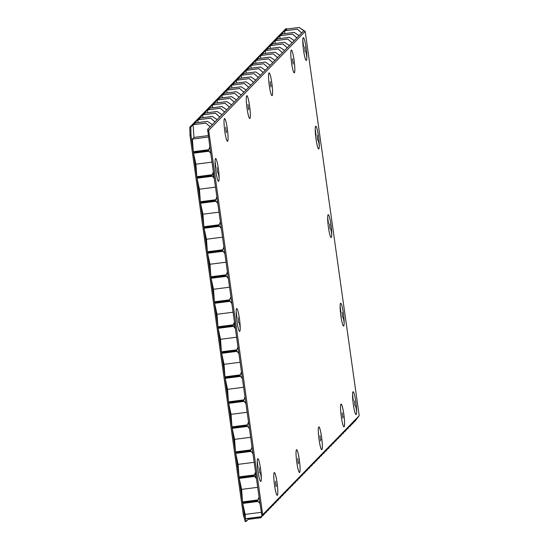 <?xml version="1.0" encoding="UTF-8"?>
<svg xmlns="http://www.w3.org/2000/svg" width="549" height="549" viewBox="0 0 549 549"><rect width="100%" height="100%" fill="white"/><g stroke="black" fill="none" stroke-linecap="round" stroke-linejoin="round"><path stroke-width="0.82" d="M306.074 47.756A11.502 1.421 82.7 0 0 303.35 37.641A11.502 1.421 82.7 0 0 303.549 50.343A11.502 1.421 82.7 0 0 306.273 60.452A11.502 1.421 82.7 0 0 306.074 47.756M218.351 168.598A11.502 1.421 82.7 0 0 215.633 158.483A11.502 1.421 82.7 0 0 215.832 171.185A11.502 1.421 82.7 0 0 218.557 181.3A11.502 1.421 82.7 0 0 218.351 168.598M239.446 318.688A11.502 1.421 82.7 0 0 236.722 308.572A11.502 1.421 82.7 0 0 236.928 321.275A11.502 1.421 82.7 0 0 239.652 331.39A11.502 1.421 82.7 0 0 239.446 318.688M260.542 468.777A11.502 1.421 82.7 0 0 257.817 458.662A11.502 1.421 82.7 0 0 258.023 471.365A11.502 1.421 82.7 0 0 260.741 481.48A11.502 1.421 82.7 0 0 260.542 468.777M330.958 224.816A11.502 1.421 82.7 0 0 328.233 214.7A11.502 1.421 82.7 0 0 328.432 227.403A11.502 1.421 82.7 0 0 331.157 237.518A11.502 1.421 82.7 0 0 330.958 224.816M355.841 401.882A11.502 1.421 82.7 0 0 353.117 391.766A11.502 1.421 82.7 0 0 353.323 404.469A11.502 1.421 82.7 0 0 356.04 414.577A11.502 1.421 82.7 0 0 355.841 401.882M343.399 313.349A11.502 1.421 82.7 0 0 340.675 303.233A11.502 1.421 82.7 0 0 340.881 315.936A11.502 1.421 82.7 0 0 343.599 326.051A11.502 1.421 82.7 0 0 343.399 313.349M318.516 136.282A11.502 1.421 82.7 0 0 315.792 126.174A11.502 1.421 82.7 0 0 315.991 138.87A11.502 1.421 82.7 0 0 318.715 148.985A11.502 1.421 82.7 0 0 318.516 136.282M294.072 60.15A11.502 1.421 82.7 0 0 291.347 50.034A11.502 1.421 82.7 0 0 291.553 62.737A11.502 1.421 82.7 0 0 294.271 72.852A11.502 1.421 82.7 0 0 294.072 60.15M271.817 82.981A11.502 1.421 82.7 0 0 269.092 72.866A11.502 1.421 82.7 0 0 269.298 85.569A11.502 1.421 82.7 0 0 272.016 95.684A11.502 1.421 82.7 0 0 271.817 82.981M249.562 105.806A11.502 1.421 82.7 0 0 246.837 95.698A11.502 1.421 82.7 0 0 247.043 108.393A11.502 1.421 82.7 0 0 249.768 118.509A11.502 1.421 82.7 0 0 249.562 105.806M227.307 128.638A11.502 1.421 82.7 0 0 224.582 118.522A11.502 1.421 82.7 0 0 224.788 131.225A11.502 1.421 82.7 0 0 227.512 141.34A11.502 1.421 82.7 0 0 227.307 128.638M321.57 436.997A11.502 1.421 82.7 0 0 318.845 426.882A11.502 1.421 82.7 0 0 319.051 439.577A11.502 1.421 82.7 0 0 321.769 449.693A11.502 1.421 82.7 0 0 321.57 436.997M299.315 459.822A11.502 1.421 82.7 0 0 296.59 449.706A11.502 1.421 82.7 0 0 296.796 462.409A11.502 1.421 82.7 0 0 299.521 472.524A11.502 1.421 82.7 0 0 299.315 459.822M277.06 482.653A11.502 1.421 82.7 0 0 274.335 472.538A11.502 1.421 82.7 0 0 274.541 485.241A11.502 1.421 82.7 0 0 277.266 495.349A11.502 1.421 82.7 0 0 277.06 482.653M343.825 414.166A11.502 1.421 82.7 0 0 341.101 404.05A11.502 1.421 82.7 0 0 341.306 416.753A11.502 1.421 82.7 0 0 344.024 426.868A11.502 1.421 82.7 0 0 343.825 414.166M354.778 421.488L358.401 416.78L354.778 421.488L354.194 421.563M352.479 423.849L359.204 415.71L305.189 31.375L208.675 130.381L262.69 514.715L261.139 516.815L264.11 513.507L260.933 517.755L264.138 513.48L266.924 510.618L263.259 515.374L266.951 510.597L268.935 508.559L265.778 512.787L268.955 508.539L271.748 505.677L268.077 510.433L271.769 505.65L273.752 503.618L270.575 507.873L273.773 503.598L276.566 500.736L272.874 505.512L276.586 500.709L278.569 498.677L275.413 502.905L278.59 498.657L281.383 495.788L277.691 500.571L281.404 495.768L283.387 493.736L280.23 497.964L283.408 493.709L286.201 490.847L282.529 495.603L286.221 490.827L288.204 488.788L285.027 493.043L288.225 488.768L291.018 485.906L287.326 490.682L291.039 485.879L293.022 483.847L289.845 488.102L293.042 483.827L295.836 480.965L292.164 485.721L295.856 480.938L297.839 478.906L294.662 483.161L297.86 478.886L300.653 476.017L296.961 480.8L300.674 475.997L302.657 473.965L299.5 478.193L302.677 473.938L305.47 471.076L301.806 475.832L305.491 471.056L307.474 469.024L304.324 473.252L307.502 468.997L310.288 466.135L306.623 470.891L310.315 466.115L312.292 464.077L309.142 468.304L312.319 464.056L315.105 461.194L311.441 465.95L315.133 461.167L317.109 459.136L313.959 463.363L317.137 459.115L319.93 456.253L316.238 461.03L319.95 456.226L321.934 454.195L318.777 458.422L321.954 454.174L324.747 451.305L321.055 456.089L324.768 451.285L326.751 449.254L323.594 453.481L326.772 449.226L329.565 446.364L325.893 451.12L329.585 446.344L331.569 444.306L328.412 448.54L331.589 444.285L334.382 441.423L330.711 446.179L334.403 441.403L336.386 439.365L333.209 443.619L336.407 439.344L339.2 436.482L335.508 441.259L339.22 436.455L341.204 434.424L338.026 438.678L341.224 434.403L344.017 431.535L340.325 436.318L344.038 431.514L346.021 429.483L342.844 433.731L346.042 429.455L348.835 426.594L345.143 431.377L348.855 426.573L350.838 424.542L347.661 428.79L350.859 424.514L353.652 421.653L349.988 426.408L355.656 419.594L352.479 423.849L351.902 423.924M344.559 431.452L345.143 431.377M297.4 29.166L301.696 32.919L303.858 30.703L299.047 27.471L286.303 29.104L284.656 30.799L297.4 29.166L284.636 30.819L279.839 35.74L292.576 34.107L296.879 37.86L299.04 35.644L294.23 32.418L281.486 34.052L281.802 35.486M297.373 29.186L301.675 32.94L299.068 35.616L294.23 32.418M281.507 34.024L294.25 32.391M292.576 34.107L296.858 37.881L294.25 40.564L289.405 37.359L294.223 40.585L292.061 42.801L287.758 39.048L275.022 40.681L271.872 43.913L284.588 42.3L289.405 45.526L287.244 47.742L282.941 43.989L270.204 45.622L271.851 43.934L272.167 45.375M292.555 34.127L279.818 35.76L276.689 38.965L289.433 37.332M280.017 38.54L279.818 35.76M347.085 428.865L347.661 428.79M334.917 441.334L335.508 441.259M287.758 39.048L292.041 42.822L289.426 45.505L284.588 42.3M271.872 43.913L284.615 42.28M282.941 43.989L287.223 47.77L284.608 50.446L279.77 47.241L284.588 50.467L282.426 52.69L278.123 48.936L265.387 50.57L262.237 53.795L274.974 52.162L279.77 55.415L277.609 57.631L273.306 53.877L260.569 55.511L262.216 53.816L274.953 52.182M282.92 44.016L270.177 45.649L267.054 48.854L279.798 47.221M270.376 48.429L270.177 45.649M337.45 438.747L338.026 438.678M325.283 451.216L325.873 451.141M262.216 53.816L262.532 55.257M278.123 48.936L282.406 52.711L279.791 55.387L274.974 52.162M273.306 53.877L277.588 57.652L274.974 60.328L270.156 57.103L274.953 60.356L272.791 62.572L268.468 58.839L255.724 60.472L252.602 63.684L265.339 62.051L270.135 65.297L267.974 67.513L263.671 63.759L250.927 65.393L252.574 63.705L265.318 62.071M273.285 53.898L260.542 55.531L257.419 58.736L270.156 57.103M260.741 58.311L260.542 55.531M327.815 448.636L328.391 448.56M315.648 461.105L316.238 461.03M252.574 63.705L252.89 65.146M255.923 63.252L255.724 60.472L268.488 58.818L272.791 62.572L270.156 65.276L265.339 62.051M263.671 63.759L267.953 67.541L265.339 70.217L260.501 67.012L265.318 70.238L263.156 72.454L258.826 68.728L246.089 70.361L242.967 73.566L255.704 71.933L260.501 75.179L258.339 77.402L254.036 73.648L241.292 75.282L242.939 73.587L255.683 71.953M263.65 63.787L250.907 65.42L247.784 68.625L260.521 66.992M251.106 68.2L250.907 65.42M318.18 458.518L318.756 458.442M306.013 470.987L306.596 470.912M242.939 73.587L243.255 75.028M260.501 67.012L247.757 68.646L246.11 70.334L258.853 68.7L263.156 72.454L260.521 75.158L255.704 71.933M254.036 73.648L258.311 77.423L255.704 80.099L250.886 76.874L255.683 80.127L253.521 82.343L249.219 78.589L236.475 80.223L238.122 78.534L250.866 76.901M254.009 73.669L241.272 75.302L238.142 78.507L250.886 76.874M241.471 78.082L241.272 75.302M308.545 468.407L309.114 468.331M296.378 480.876L296.961 480.8M233.304 83.475L231.657 85.164L244.394 83.53L248.697 87.284L250.859 85.068L246.048 81.842L233.304 83.475L233.62 84.91M249.219 78.589L253.494 82.364L250.886 85.047L246.048 81.842M249.191 78.61L236.454 80.243L233.325 83.448L246.069 81.815M244.394 83.53L248.676 87.305L246.069 89.988L241.224 86.783L246.041 90.009L243.88 92.225L239.577 88.471L226.84 90.105L228.487 88.416L241.224 86.783M244.374 83.551L231.637 85.184L228.508 88.396L241.251 86.763M231.836 87.97L231.637 85.184M298.903 478.289L299.479 478.213M286.736 490.758L287.326 490.682M223.669 93.357L222.022 95.052L234.759 93.419L239.062 97.173L241.224 94.95L236.406 91.724L223.669 93.357L223.985 94.799M239.577 88.471L243.859 92.253L241.244 94.929L236.406 91.724M239.556 88.499L226.819 90.132L223.69 93.337L236.434 91.704M234.759 93.419L239.041 97.194L236.427 99.87L231.589 96.665L236.406 99.897L234.245 102.114L229.942 98.36L234.224 102.135L231.609 104.811L226.792 101.586L231.589 104.838L229.427 107.055L225.124 103.301L212.388 104.934L214.035 103.246L226.771 101.613M234.739 93.44L221.995 95.073L218.873 98.278L231.616 96.645M222.194 97.852L221.995 95.073M289.268 488.171L289.845 488.102M277.101 500.647L277.691 500.571M214.035 103.246L214.35 104.681M231.589 96.665L218.852 98.298L217.205 99.993L229.921 98.381L217.178 100.014L214.055 103.219L226.792 101.586M225.104 103.322L229.407 107.076L226.792 109.759L221.974 106.533L209.238 108.167L212.36 104.955L225.124 103.301M212.559 107.734L212.36 104.955M279.633 498.06L280.21 497.984M267.466 510.529L268.056 510.453M204.393 113.128L202.746 114.816L215.489 113.183L219.792 116.937L221.954 114.72L217.136 111.495L204.393 113.128L204.708 114.569M220.307 108.242L224.61 111.996L226.771 109.779L221.954 106.554L209.217 108.187L207.563 109.875L220.307 108.242L224.589 112.023L221.974 114.7L217.136 111.495M220.286 108.27L207.543 109.903L204.42 113.108L217.157 111.474M215.469 113.211L219.772 116.964L217.157 119.641L212.339 116.415L199.603 118.049L202.725 114.844L215.469 113.211M202.924 117.623L202.725 114.844M269.998 507.942L270.575 507.873M208.702 150.913L210.734 153.144L209.883 147.132L208.586 150.09L193.344 152.046L193.461 152.862L208.702 150.913L210.782 153.494L213.348 171.796L212.099 175.11L213.403 172.146L214.247 178.164L212.216 175.927L196.974 177.876L196.865 177.059L212.099 175.11M212.051 174.754L196.81 176.709L195.918 164.185L211.989 162.127M212.216 175.927L214.295 178.514L216.869 196.81L215.613 200.124L216.917 197.16L217.761 203.178L215.73 200.941L200.495 202.897L200.378 202.073L215.613 200.124M212.264 176.277L197.022 178.226L199.431 189.206L215.51 187.14M215.565 199.774L200.33 201.723L199.431 189.206M215.73 200.941L217.809 203.528L220.382 221.823L219.133 225.138L220.43 222.173L221.274 228.192L219.243 225.955L204.008 227.91L203.892 227.094L219.133 225.138M215.778 201.291L200.543 203.247L202.945 214.22L219.024 212.154M219.085 224.788L203.844 226.744L202.945 214.22M219.243 225.955L221.329 228.542L223.896 246.837L222.647 250.152L223.944 247.187L224.795 253.206L222.764 250.968L207.522 252.924L207.405 252.108L222.647 250.152M219.298 226.305L204.056 228.26L206.465 239.234L222.537 237.175M222.599 249.802L207.357 251.758L206.465 239.234M222.764 250.968L224.843 253.556L227.416 271.851L226.161 275.166L227.464 272.201L228.309 278.219L226.277 275.982L211.036 277.938L210.926 277.121L226.161 275.166M222.812 251.318L207.57 253.274L209.979 264.247L226.058 262.189M226.113 274.816L210.878 276.771L209.979 264.247M226.277 275.982L228.357 278.569L230.93 296.872L229.626 299.829L230.978 297.222L231.822 303.24L229.791 301.003L214.556 302.952L214.439 302.135L229.681 300.179M226.325 276.332L211.091 278.288L213.492 289.261L229.571 287.202M229.626 299.829L214.391 301.785L213.492 289.261M229.791 301.003L231.87 303.59L234.444 321.886L233.195 325.2L234.492 322.236L235.343 328.254L233.311 326.017L218.07 327.973L217.953 327.149L233.195 325.2M229.846 301.353L214.604 303.302L217.006 314.282L233.085 312.216M233.147 324.85L217.905 326.799L217.006 314.282M233.311 326.017L235.391 328.604L237.964 346.899L236.708 350.214L238.012 347.249L238.856 353.268L236.825 351.031L221.583 352.986L221.473 352.17L236.708 350.214M233.359 326.367L218.118 328.323L220.526 339.296L236.605 337.23M236.66 349.864L221.419 351.813L220.526 339.296M236.825 351.031L238.904 353.618L241.478 371.913L240.222 375.228L241.526 372.263L242.37 378.282L240.338 376.044L225.104 378L224.987 377.184L240.222 375.228M236.873 351.381L221.638 353.336L224.04 364.31L240.119 362.251M240.174 374.878L224.939 376.834L224.04 364.31M240.338 376.044L242.418 378.632L244.991 396.927L243.742 400.242L245.039 397.277L245.89 403.295L243.859 401.058L228.617 403.014L228.501 402.197L243.742 400.242M240.387 376.394L225.152 378.35L227.554 389.323L243.632 387.265M243.694 399.892L228.453 401.847L227.554 389.323M243.859 401.058L245.938 403.645L248.505 421.948L247.256 425.255L248.56 422.298L249.404 428.309L247.373 426.079L232.131 428.028L232.021 427.211L247.256 425.255M243.907 401.408L228.665 403.364L231.074 414.337L247.146 412.278M247.208 424.905L231.966 426.861L231.074 414.337M247.373 426.079L249.452 428.659L252.025 446.961L250.769 450.276L252.073 447.311L252.917 453.33L250.886 451.093L235.651 453.042L235.535 452.225L250.769 450.276M247.421 426.429L232.179 428.378L234.588 439.358L250.667 437.292M250.721 449.926L235.487 451.875L234.588 439.358M250.886 451.093L252.965 453.68L255.539 471.975L254.29 475.29L255.587 472.325L256.431 478.344L254.4 476.107L239.165 478.062L239.048 477.239L254.29 475.29M250.934 451.443L235.699 453.392L238.101 464.372L254.18 462.306M254.242 474.94L239 476.889L238.101 464.372M254.4 476.107L256.486 478.694L259.053 496.989L257.804 500.304L259.101 497.339L259.952 503.358L257.92 501.12L242.679 503.076L242.562 502.26L257.804 500.304M254.455 476.457L239.213 478.412L241.622 489.385L257.694 487.327M257.756 499.954L242.514 501.91L241.622 489.385M257.92 501.12L260 503.708L261.942 515.731M257.968 501.47L242.727 503.426L245.135 514.399L261.214 512.341M261.235 516.691L245.444 518.716L245.135 514.399M261.139 516.815L245.478 518.826L246.213 521.42L248.196 519.388L248.004 518.503M208.462 137.017L192.39 139.082L193.996 137.435L193.09 124.726L205.827 123.093L210.157 126.826L212.319 124.609L207.501 121.384L194.758 123.017L193.111 124.705L205.854 123.072L210.13 126.846L207.646 129.399L209.835 146.782L208.586 150.09M208.538 149.74L193.296 151.696L192.39 139.082M208.75 151.263L193.509 153.212L195.918 164.185M194.758 123.017L195.073 124.451M210.672 118.131L214.975 121.885L217.136 119.661L212.319 116.436L199.575 118.069L197.928 119.764L210.672 118.131L214.947 121.905L212.339 124.582L207.501 121.384M210.644 118.152L197.908 119.785L194.785 122.99L207.522 121.356M193.996 137.435L208.263 135.603M248.196 519.388L260.933 517.755M265.181 512.89L265.75 512.814M198.107 122.564L197.908 119.785M199.575 118.069L199.891 119.51M262.648 515.47L263.239 515.394M274.816 503.001L275.392 502.925M207.742 112.682L207.543 109.903M209.217 108.187L209.526 109.628M272.283 505.588L272.874 505.512M284.451 493.119L285.027 493.043M217.377 102.793L217.178 100.014M218.852 98.298L219.168 99.74M281.918 495.699L282.509 495.623M294.086 483.23L294.662 483.161M227.018 92.911L226.819 90.132M228.487 88.416L228.803 89.858M291.553 485.817L292.143 485.741M303.721 473.348L304.297 473.272M236.653 83.023L236.454 80.243M238.122 78.534L238.438 79.969M301.195 475.928L301.778 475.859M313.362 463.459L313.932 463.39M246.288 73.141L246.089 70.361M247.757 68.646L248.073 70.087M310.83 466.046L311.413 465.971M322.997 453.577L323.574 453.501M257.707 60.198L257.399 58.764L270.135 57.13M320.465 456.164L321.055 456.089M332.632 443.688L333.209 443.619M278.103 48.957L265.359 50.59L265.558 53.37M267.349 50.316L267.034 48.875L279.77 47.241M330.1 446.275L330.69 446.2M342.267 433.806L342.844 433.731M287.738 39.068L275.001 40.701L275.2 43.488M276.984 40.427L276.669 38.993L289.405 37.359M339.735 436.393L340.325 436.318M284.835 33.599L284.636 30.819M193.09 124.726L190.791 127.087L189.796 127.21L285.755 28.774L286.75 28.644L286.324 29.083L299.047 27.471M305.189 31.375L299.068 27.45M286.303 29.104L286.619 30.545M349.377 426.504L349.96 426.429M359.204 415.71L262.69 514.715L261.441 513.96M257.399 58.764L255.745 60.452M267.034 48.875L265.387 50.57M276.669 38.993L275.022 40.681M246.213 521.42L245.211 521.55L243.324 514.9L190.016 135.576L191.011 135.445L190.791 127.087M242.514 501.91L239.213 478.412M239 476.889L235.699 453.392M235.487 451.875L232.179 428.378M231.966 426.861L228.665 403.364M228.453 401.847L225.152 378.35M224.939 376.834L221.638 353.336M221.419 351.813L218.118 328.323M217.905 326.799L214.604 303.302M214.391 301.785L211.091 278.288M210.878 276.771L207.57 253.274M207.357 251.758L204.056 228.26M203.844 226.744L200.543 203.247M200.33 201.723L197.022 178.226M196.81 176.709L193.509 153.212M193.296 151.696L191.011 135.445M245.444 518.716L244.326 514.777L243.324 514.9M244.326 514.777L242.727 503.426M286.75 28.644L286.859 29.015M246.014 502.651L245.959 501.82M242.5 477.63L242.445 476.806M238.987 452.616L238.925 451.793M235.473 427.602L235.411 426.779M231.953 402.589L231.898 401.765M228.439 377.575L228.377 376.744M224.925 352.554L224.864 351.731M221.405 327.54L221.35 326.717M217.891 302.526L217.829 301.703M214.378 277.513L214.316 276.689M210.857 252.499L210.802 251.668M207.344 227.478L207.289 226.655M200.316 177.451L200.255 176.627M203.83 202.464L203.768 201.641M196.796 152.437L196.741 151.613M189.796 127.21L190.016 135.576M207.646 129.399L208.675 130.381L207.707 131.63M354.496 400.962L354.922 405.855L354.496 400.962M352.719 398.89A11.447 1.414 82.7 0 0 354.949 412.519A11.447 1.414 82.7 0 0 356.033 414.529A11.447 1.414 82.7 0 0 356.603 411.482L355.848 405.848L356.445 407.461A11.447 1.414 82.7 0 0 353.124 391.821A11.447 1.414 82.7 0 0 352.561 394.868L353.316 400.496L352.712 398.89M355.773 407.543L356.445 407.461M292.439 58.784L293.152 64.123L292.439 58.784M291.924 65.125A11.447 1.414 82.7 0 0 294.264 72.797A11.447 1.414 82.7 0 0 294.394 72.729A11.447 1.414 82.7 0 0 294.374 62.613L293.694 57.762A11.447 1.414 82.7 0 0 291.354 50.089A11.447 1.414 82.7 0 0 291.245 60.273L291.924 65.125M293.969 62.668L294.374 62.613M342.192 412.793L342.905 418.139L342.192 412.793M341.677 419.141A11.447 1.414 82.7 0 0 344.017 426.813A11.447 1.414 82.7 0 0 344.148 426.738A11.447 1.414 82.7 0 0 344.127 416.629L343.448 411.777A11.447 1.414 82.7 0 0 341.107 404.105A11.447 1.414 82.7 0 0 340.998 414.289L341.677 419.141M343.722 416.684L344.127 416.629M275.426 481.281L276.147 486.627L275.426 481.281M274.919 487.629A11.447 1.414 82.7 0 0 277.259 495.301A11.447 1.414 82.7 0 0 277.389 495.225A11.447 1.414 82.7 0 0 277.369 485.117L276.682 480.258A11.447 1.414 82.7 0 0 274.349 472.593A11.447 1.414 82.7 0 0 274.232 482.777L274.919 487.629M276.957 485.165L277.369 485.117M297.682 458.449L298.402 463.795L297.682 458.449M297.174 464.797A11.447 1.414 82.7 0 0 299.514 472.469A11.447 1.414 82.7 0 0 299.644 472.401A11.447 1.414 82.7 0 0 299.624 462.285L298.937 457.434A11.447 1.414 82.7 0 0 296.597 449.761A11.447 1.414 82.7 0 0 296.487 459.945L297.174 464.797M299.212 462.34L299.624 462.285M319.937 435.625L320.65 440.971L319.937 435.625M319.429 441.972A11.447 1.414 82.7 0 0 321.762 449.638A11.447 1.414 82.7 0 0 321.892 449.569A11.447 1.414 82.7 0 0 321.879 439.454L321.192 434.602A11.447 1.414 82.7 0 0 318.852 426.937A11.447 1.414 82.7 0 0 318.743 437.121L319.429 441.972M321.467 439.509L321.879 439.454M225.673 127.265L226.394 132.611L225.673 127.265M225.165 133.613A11.447 1.414 82.7 0 0 227.506 141.285A11.447 1.414 82.7 0 0 227.636 141.21A11.447 1.414 82.7 0 0 227.615 131.101L226.929 126.249A11.447 1.414 82.7 0 0 224.589 118.577A11.447 1.414 82.7 0 0 224.479 128.761L225.165 133.613M227.204 131.156L227.615 131.101M247.928 104.44L248.649 109.786L247.928 104.44M247.421 110.788A11.447 1.414 82.7 0 0 249.761 118.454A11.447 1.414 82.7 0 0 249.884 118.385A11.447 1.414 82.7 0 0 249.87 108.27L249.184 103.418A11.447 1.414 82.7 0 0 246.844 95.746A11.447 1.414 82.7 0 0 246.734 105.93L247.421 110.788M249.459 108.325L249.87 108.27M270.183 81.609L270.897 86.955L270.183 81.609M269.669 87.957A11.447 1.414 82.7 0 0 272.009 95.629A11.447 1.414 82.7 0 0 272.139 95.553A11.447 1.414 82.7 0 0 272.126 85.445L271.439 80.593A11.447 1.414 82.7 0 0 269.099 72.921A11.447 1.414 82.7 0 0 268.989 83.105L269.669 87.957M271.714 85.493L272.126 85.445M304.722 46.843L305.155 51.73L304.722 46.843M302.952 44.764A11.447 1.414 82.7 0 0 305.182 58.393A11.447 1.414 82.7 0 0 306.267 60.404A11.447 1.414 82.7 0 0 306.829 57.357L306.074 51.723L306.671 53.335A11.447 1.414 82.7 0 0 303.357 37.696A11.447 1.414 82.7 0 0 302.794 40.743L303.549 46.37L302.952 44.764M306.006 53.418L306.671 53.335M329.606 223.903L330.038 228.789L329.606 223.903M327.835 221.823A11.447 1.414 82.7 0 0 330.066 235.459A11.447 1.414 82.7 0 0 331.15 237.463A11.447 1.414 82.7 0 0 331.72 234.416L330.958 228.789L331.555 230.395A11.447 1.414 82.7 0 0 328.24 214.755A11.447 1.414 82.7 0 0 327.678 217.802L328.432 223.436L327.835 221.823M330.889 230.484L331.555 230.395M259.19 467.865L259.622 472.751L259.19 467.865M243.241 477.541A11.419 1.414 -97.3 0 1 243.083 476.724M255.237 473.128A11.447 1.414 82.7 0 0 256.184 478.069A11.447 1.414 82.7 0 1 255.237 473.128M257.419 465.785A11.447 1.414 82.7 0 0 259.65 479.421A11.447 1.414 82.7 0 0 260.734 481.425A11.447 1.414 82.7 0 0 261.303 478.378L260.549 472.751L261.146 474.357A11.447 1.414 82.7 0 0 257.824 458.717A11.447 1.414 82.7 0 0 257.261 461.764L258.016 467.398L257.419 465.785M260.473 474.446L261.146 474.357M238.101 317.775L238.534 322.661L238.101 317.775M222.146 327.444A11.419 1.414 -97.3 0 1 221.988 326.634M234.142 323.038A11.447 1.414 82.7 0 0 235.089 327.979A11.447 1.414 82.7 0 1 234.142 323.038M236.324 315.696A11.447 1.414 82.7 0 0 238.554 329.331A11.447 1.414 82.7 0 0 239.645 331.335A11.447 1.414 82.7 0 0 240.208 328.288L239.453 322.654L240.05 324.267A11.447 1.414 82.7 0 0 236.729 308.627A11.447 1.414 82.7 0 0 236.166 311.674L236.921 317.308L236.324 315.696M239.378 324.356L240.05 324.267M217.006 167.685L217.438 172.571L217.006 167.685M201.051 177.354A11.419 1.414 -97.3 0 1 200.9 176.545M213.046 172.949A11.447 1.414 82.7 0 0 214 177.89A11.447 1.414 82.7 0 1 213.046 172.949M215.229 165.606A11.447 1.414 82.7 0 0 217.466 179.235A11.447 1.414 82.7 0 0 218.55 181.245A11.447 1.414 82.7 0 0 219.113 178.199L218.358 172.564L218.955 174.177A11.447 1.414 82.7 0 0 215.64 158.537A11.447 1.414 82.7 0 0 215.071 161.584L215.826 167.212L215.222 165.606M218.282 174.259L218.955 174.177M246.076 476.34A11.447 1.414 82.7 0 0 246.233 477.156M224.987 326.25A11.447 1.414 82.7 0 0 225.138 327.06M203.892 176.16A11.447 1.414 82.7 0 0 204.043 176.97M317.164 135.37L317.596 140.263L317.164 135.37M315.394 133.29A11.447 1.414 82.7 0 0 317.624 146.926A11.447 1.414 82.7 0 0 318.708 148.93A11.447 1.414 82.7 0 0 319.278 145.883L318.516 140.256L319.113 141.862A11.447 1.414 82.7 0 0 315.799 126.222A11.447 1.414 82.7 0 0 315.236 129.269L315.991 134.903L315.394 133.29M318.447 141.951L319.113 141.862M342.048 312.436L342.48 317.322L342.048 312.436M340.277 310.357A11.447 1.414 82.7 0 0 342.507 323.985A11.447 1.414 82.7 0 0 343.592 325.996A11.447 1.414 82.7 0 0 344.161 322.949L343.406 317.315L343.997 318.928A11.447 1.414 82.7 0 0 340.682 303.288A11.447 1.414 82.7 0 0 340.119 306.335L340.874 311.962L340.277 310.357M343.331 319.01L343.997 318.928M355.731 406.322L356.081 406.281M352.561 396.09L352.925 396.042M305.958 52.203L306.308 52.155M302.794 41.964L303.151 41.916M330.841 229.262L331.191 229.214M327.678 219.03L328.041 218.982M260.425 473.224L260.782 473.176M257.261 462.992L257.625 462.944M239.337 323.135L239.687 323.087M236.166 312.903L236.53 312.855M218.241 173.045L218.591 172.997M215.078 162.806L215.434 162.765M318.399 140.729L318.749 140.688M315.236 130.497L315.6 130.449M343.283 317.796L343.64 317.747M340.119 307.557L340.483 307.515"/></g></svg>
